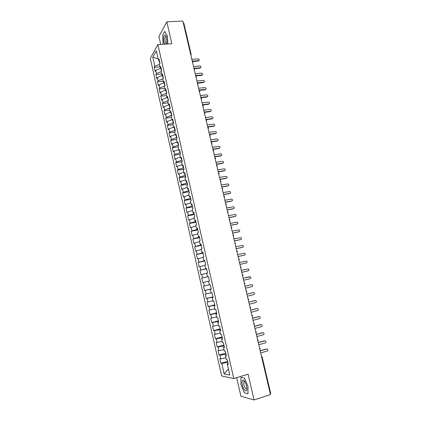 <?xml version="1.0" encoding="UTF-8"?>
<svg xmlns="http://www.w3.org/2000/svg" width="421" height="421" viewBox="0 0 421 421"><rect width="100%" height="100%" fill="white"/><g stroke="black" fill="none" stroke-linecap="round" stroke-linejoin="round"><path stroke-width="0.63" d="M244.454 381.089L244.469 381.415M236.67 377.669L240.901 396.235L254.042 399.95L270.466 394.619L182.861 21.05L166.837 21.829L158.917 36.522L160.722 44.437M150.302 58.408L221.646 375.937L233.781 378.553L157.896 44.615L150.302 58.408M156.465 73.517L161.054 71.649L161.68 70.639L160.738 66.486L160.112 67.513L159.375 64.271L159.996 63.229L159.059 59.087L158.443 60.145L156.328 50.82L152.786 57.182L154.839 66.302L154.254 67.302L155.16 71.323L155.749 70.339L156.465 73.517L155.875 74.491L156.78 78.522L157.375 77.564L158.096 80.753L157.496 81.7L158.407 85.747L159.012 84.81L159.733 88.01L159.127 88.931L160.038 92.994L160.648 92.088L161.375 95.293L160.759 96.188L161.68 100.266L162.295 99.388L163.022 102.608L162.401 103.477L163.322 107.566L163.948 106.713L164.674 109.939L164.043 110.781L164.969 114.886L165.6 114.059L166.332 117.301L165.695 118.117L166.621 122.232L167.263 121.437L167.995 124.69L167.353 125.474L168.284 129.61L168.932 128.837L169.668 132.099L169.016 132.862L169.947 137.004L170.605 136.262L171.342 139.535L170.684 140.272L171.621 144.429L172.284 143.714L173.026 147.003L172.357 147.708L173.299 151.881L173.968 151.192L174.71 154.491L174.036 155.165L174.983 159.354L175.662 158.696L176.404 162.006L175.725 162.653L176.673 166.858L177.357 166.227L178.104 169.547L177.415 170.168L178.367 174.389L179.062 173.784L179.809 177.115L179.114 177.709L180.067 181.94L180.767 181.367L181.519 184.708L180.814 185.272L181.772 189.524L182.482 188.976L183.24 192.329L182.525 192.865L183.488 197.128L184.203 196.612L184.961 199.98L184.24 200.485L185.203 204.764L185.929 204.274L186.692 207.653L185.961 208.132L186.929 212.421L187.661 211.963L188.429 215.357L187.692 215.805L188.661 220.109L189.403 219.683L190.171 223.088L189.424 223.504L190.397 227.824L191.15 227.424L191.918 230.845L191.166 231.229L192.139 235.571L192.897 235.197L193.671 238.628L192.907 238.986L193.892 243.338L194.655 242.996L195.433 246.438L194.66 246.764L195.644 251.137L196.423 250.827L197.196 254.279L196.418 254.573L197.407 258.962L198.191 258.683L198.97 262.146L198.186 262.409L199.175 266.814L199.97 266.567L200.749 270.045L199.954 270.277L200.949 274.692L201.748 274.476L202.538 277.965L201.733 278.17L202.733 282.602L203.538 282.417L204.327 285.922L203.517 286.091L204.517 290.537L205.337 290.385L206.127 293.9L205.306 294.042L206.311 298.505L207.137 298.384L207.932 301.91L207.1 302.02L208.111 306.499L208.948 306.409L209.742 309.951L208.905 310.024L209.916 314.524L210.763 314.466L211.563 318.018L210.716 318.06L211.731 322.575L212.584 322.549L213.384 326.117L212.531 326.128L213.547 330.653L214.41 330.664L215.215 334.242L214.352 334.221L215.373 338.763L216.247 338.805L217.057 342.399L216.178 342.341L217.21 346.904L218.089 346.978L218.899 350.582L218.015 350.493L219.046 355.071L219.936 355.182L220.751 358.803L219.857 358.676L220.893 363.27L227.582 361.323M161.048 71.654L161.785 74.912L162.748 75.364M172.357 147.708L178.109 146.929L178.809 146.213L177.836 141.909L177.13 142.651L176.373 139.293L177.073 138.53L176.099 134.246L175.404 135.02L174.641 131.668L175.336 130.884L174.368 126.61L173.678 127.41L172.926 124.074L173.61 123.258L172.642 119.001L171.963 119.832L171.21 116.506L171.884 115.659L170.921 111.418L170.252 112.281L169.5 108.965L170.168 108.092L169.21 103.861L168.547 104.75L167.8 101.45L168.458 100.545L167.505 96.335L166.848 97.251L166.1 93.962L166.753 93.03L165.8 88.831L165.153 89.778L164.411 86.5L165.058 85.542L164.106 81.358L163.469 82.332L162.727 79.064L163.364 78.08L162.417 73.912L161.785 74.912M178.104 146.94L178.867 150.313L179.793 150.539M202.733 282.602L209.39 281.081L208.353 276.502L207.5 276.718L206.69 273.145L207.537 272.913L206.506 268.356L205.664 268.603L204.853 265.041L205.695 264.777L204.664 260.236L203.832 260.515L203.027 256.963L203.853 256.668L202.827 252.142L202.006 252.458L201.206 248.922L202.022 248.59L201.001 244.08L200.185 244.427L199.391 240.901L200.201 240.544L199.18 236.049L198.375 236.428L197.581 232.918L198.38 232.524L197.365 228.045L196.57 228.456L195.776 224.956L196.57 224.535L195.56 220.072L194.77 220.515L193.981 217.031L194.765 216.573L193.755 212.131L192.976 212.6L192.192 209.132L192.965 208.642L191.96 204.217L191.192 204.717L190.408 201.259L191.176 200.738L190.176 196.328L189.413 196.86L188.629 193.413L189.392 192.865L188.392 188.471L187.64 189.034L186.861 185.598L187.608 185.019L186.619 180.641L185.871 181.235L185.098 177.809L185.84 177.204L184.851 172.836L184.114 173.463L183.34 170.052L184.072 169.41L183.088 165.064L182.356 165.721L181.588 162.322L182.314 161.653L181.33 157.317L180.609 158.001L179.841 154.618L180.556 153.918L179.578 149.597L178.867 150.313M208.532 281.275L209.348 284.864L210.205 284.685L211.247 289.28L210.384 289.443L211.2 293.042L212.068 292.895L213.115 297.51L212.242 297.636L213.058 301.252L213.936 301.136L214.989 305.767L214.105 305.862L214.926 309.488L215.815 309.409L216.868 314.055L215.973 314.113L216.799 317.755L217.694 317.713L218.752 322.375L217.852 322.402L218.678 326.054L219.583 326.043L220.646 330.727L219.736 330.717L220.562 334.385L221.483 334.411L222.546 339.11L221.625 339.063L222.456 342.747L223.388 342.805L224.456 347.525L223.525 347.441L224.361 351.14L225.298 351.235L226.372 355.966L225.43 355.85L226.266 359.56L227.214 359.692L228.293 364.444L227.34 364.291L229.777 375.058L224.156 373.911L221.793 363.412L220.893 363.27M225.951 354.114L225.656 354.198L225.961 355.556M220.751 358.803L225.898 357.929M219.936 355.182L225.656 354.198M227.34 364.291L228.15 363.812M224.083 345.878L223.788 345.962L224.061 347.162M218.899 350.582L224.03 349.683M218.089 346.978L223.788 345.962M225.43 355.85L226.24 355.403M222.22 337.674L221.93 337.758L222.167 338.805M217.057 342.399L222.167 341.468M216.247 338.805L221.93 337.758M223.525 347.441L224.34 347.02M220.367 329.501L220.072 329.58L220.278 330.474M215.215 334.242L220.315 333.279M214.41 330.664L220.072 329.58M221.625 339.063L222.446 338.668M218.52 321.355L218.231 321.433L218.399 322.181M213.384 326.117L218.467 325.123M212.584 322.549L218.231 321.433M219.736 330.717L220.562 330.353M216.683 313.24L216.389 313.313L216.526 313.913M211.563 318.018L216.626 316.997M210.763 314.466L216.389 313.313M217.852 322.402L218.683 322.065M214.847 305.151L214.657 305.678M209.742 309.951L214.789 308.898M208.948 306.409L214.557 305.225M215.973 314.113L216.81 313.808M213.021 297.094L212.794 297.468M207.932 301.91L212.963 300.831M207.137 298.384L212.726 297.168M214.105 305.862L214.947 305.578M206.127 293.9L211.142 292.795M205.337 290.385L210.91 289.138M212.242 297.636L213.084 297.384M209.39 281.07L203.538 282.417M204.327 285.922L209.326 284.78M210.384 289.443L211.237 289.216M208.374 276.602L208.069 276.597M202.538 277.965L208.085 276.671M201.748 274.476L206.727 273.297M206.569 268.651L206.232 268.498M200.749 270.045L206.279 268.714M199.97 266.567L204.927 265.356M207.5 276.718L208.358 276.534M204.774 260.72L204.401 260.425M198.97 262.146L204.485 260.783M198.191 258.683L203.138 257.447M205.664 268.603L206.527 268.445M202.985 252.826L202.58 252.389M197.196 254.279L202.69 252.884M196.423 250.827L201.349 249.564M203.832 260.515L204.695 260.383M201.201 244.954L200.906 245.017L200.764 244.375M195.433 246.438L200.906 245.017M194.655 242.996L199.57 241.707M202.006 252.458L202.875 252.353M199.422 237.112L199.128 237.17L198.954 236.391M193.671 238.628L199.128 237.17M192.897 235.197L197.796 233.881M200.185 244.427L201.064 244.348M197.649 229.303L197.36 229.356L197.149 228.44M191.918 230.845L197.36 229.356M191.15 227.424L196.028 226.082M198.375 236.428L199.254 236.376M195.886 221.514L195.591 221.572L195.355 220.515M190.171 223.088L195.591 221.572M189.403 219.683L194.27 218.31M196.57 228.456L197.454 228.429M194.128 213.757L193.834 213.81L193.565 212.621M188.429 215.357L193.834 213.81M187.661 211.963L192.518 210.563M194.77 220.515L195.66 220.515M192.376 206.027L192.081 206.08L191.781 204.753M186.692 207.653L192.081 206.08M185.929 204.274L190.766 202.848M192.976 212.6L193.87 212.626M190.629 198.323L190.334 198.375L190.003 196.912M184.961 199.98L190.334 198.375M184.203 196.612L189.024 195.155M191.192 204.717L192.087 204.769M188.887 190.65L188.597 190.697L188.234 189.103M183.24 192.329L188.597 190.697M182.482 188.976L187.287 187.492M189.413 196.86L190.313 196.939M187.15 182.998L186.861 183.046L186.471 181.319M181.519 184.708L186.861 183.046M180.767 181.367L185.561 179.856M187.64 189.034L188.545 189.134M185.424 175.378L185.135 175.42L184.714 173.563M179.809 177.115L185.135 175.42M179.062 173.784L183.835 172.247M185.871 181.235L186.782 181.362M183.703 167.784L183.414 167.826L182.961 165.832M178.104 169.547L183.414 167.826M177.357 166.227L182.119 164.669M184.114 173.463L185.024 173.615M181.988 160.212L181.698 160.254L181.214 158.133M176.404 162.006L181.698 160.254M175.662 158.696L180.409 157.112M182.356 165.721L183.272 165.895M180.277 152.67L179.988 152.712L179.478 150.46M174.71 154.491L179.988 152.712M173.968 151.192L178.704 149.581M180.609 158.001L181.53 158.201M178.572 145.156L178.283 145.192L177.741 142.814M173.026 147.003L178.283 145.192M172.284 143.714L177.004 142.077M176.873 137.667L176.583 137.704L176.015 135.199M171.342 139.535L176.583 137.704M170.605 136.262L175.31 134.604M177.13 142.651L178.062 142.903M175.183 130.205L174.894 130.236L174.294 127.605M169.668 132.099L174.894 130.236M168.932 128.837L173.62 127.153M175.404 135.02L176.336 135.288M173.494 122.764L173.205 122.8L172.584 120.043M167.995 124.69L173.205 122.8M167.263 121.437L171.936 119.727M173.678 127.41L174.615 127.705M171.815 115.354L171.526 115.386L170.873 112.502M166.332 117.301L171.526 115.386M165.6 114.059L170.321 112.307M171.963 119.832L172.905 120.153M170.142 107.965L169.852 107.997L169.168 104.992M164.674 109.939L169.852 107.997M163.948 106.713L168.832 104.861M170.252 112.281L171.194 112.623M168.411 100.614L167.474 97.509M163.022 102.608L168.184 100.635M162.295 99.388L167.332 97.451M168.547 104.75L169.495 105.118M166.569 93.294L165.837 90.073M161.375 95.293L166.521 93.299M160.648 92.088L165.79 90.078M166.848 97.251L167.8 97.64M164.4 82.753L164.137 82.779L164.837 85.868M159.733 88.01L164.716 86.042M159.012 84.81L164.137 82.779M165.153 89.778L166.111 90.189M162.774 75.475L162.485 75.501L163.148 78.417M158.096 80.753L162.874 78.838M157.375 77.564L162.485 75.501M163.469 82.332L164.427 82.763M161.132 68.228L160.843 68.249L161.464 70.986M155.749 70.339L160.843 68.249M183.251 22.708L183.793 23.002L191.155 54.393L190.624 54.146M159.08 60.477L159.785 63.582M154.839 66.302L159.412 64.413M152.786 57.182L158.143 58.824M160.112 67.513L161.08 67.991M261.657 357.05L262.104 356.798L270.698 393.43L270.261 393.751M157.896 44.615L171.889 43.726L166.837 21.829M254.042 399.95L248.101 374.19L233.781 378.553M167.821 43.984L167.432 36.143L164.785 31.396L162.632 35.311L163.08 43.81L162.632 35.311L164.785 31.396L167.432 36.143L167.821 43.984M244.369 378.032L240.907 377.327L240.97 384.668L244.459 392.835L247.985 393.772L247.958 386.304L244.369 378.032L247.958 386.304L247.985 393.772L244.459 392.835L240.97 384.668L240.907 377.327L244.369 378.032M227.824 362.381L227.529 362.465L227.872 363.976M224.156 373.911L228.403 368.991M158.443 60.145L159.412 60.645M221.793 363.412L227.529 362.465M154.254 67.302L159.964 66.855M192.813 61.861L192.334 61.44M155.875 74.491L161.585 74.012M157.496 81.7L163.211 81.19M159.127 88.931L164.843 88.394M160.759 96.188L166.479 95.625M162.401 103.477L168.121 102.882M164.043 110.781L169.774 110.16M165.695 118.117L171.426 117.464M167.353 125.474L173.089 124.795M169.016 132.862L174.752 132.147M170.684 140.272L176.425 139.53M174.036 155.165L180.156 154.312M175.725 162.653L182.251 161.706M177.415 170.168L184.019 169.174M179.114 177.709L185.719 176.678M180.814 185.272L187.424 184.209M182.525 192.865L189.14 191.765M184.24 200.485L190.86 199.349M185.961 208.132L192.586 206.953M187.692 215.805L194.318 214.589M189.424 223.504L196.054 222.251M191.166 231.229L197.796 229.945M192.907 238.986L199.543 237.66M194.66 246.764L201.301 245.401M196.418 254.573L203.064 253.174M198.186 262.409L204.832 260.973M199.954 270.277L206.606 268.798M201.733 278.17L208.384 276.655M204.517 290.537L211.179 288.959M206.311 298.505L212.973 296.884M208.111 306.499L214.778 304.841M209.916 314.524L216.589 312.824M211.731 322.575L218.404 320.834M213.547 330.653L220.225 328.875M215.373 338.763L222.056 336.942M217.21 346.904L223.893 345.041M219.046 355.071L225.735 353.166M194.513 69.128L194.044 68.723M196.223 76.417L195.754 76.027M197.944 83.732L197.475 83.363M199.47 91.862L199.722 90.91L199.201 90.72M201.196 99.23L201.454 98.282L200.933 98.104M202.933 106.629L203.19 105.676L202.669 105.513M204.669 114.049L204.932 113.102L204.411 112.949M206.416 121.501L206.679 120.553L206.164 120.411M208.169 128.973L208.432 128.026L207.916 127.9M209.932 136.478L210.19 135.53L209.679 135.409M211.695 144.003L211.958 143.056L211.447 142.951M213.468 151.56L213.731 150.613L213.221 150.518M215.247 159.138L215.51 158.191L215.005 158.112M217.22 165.906L216.789 165.732M219.009 173.536L218.583 173.378M220.804 181.193L220.383 181.051M222.604 188.876L222.188 188.755M224.414 196.586L224.004 196.481M226.23 204.322L225.819 204.238M228.05 212.089L227.645 212.026M229.698 220.772L229.966 219.815L229.477 219.836M231.803 227.645L231.318 227.677M233.376 236.46L233.644 235.497L233.16 235.544M235.223 244.343L235.497 243.38L235.013 243.438M237.118 252.216L237.349 251.295L236.87 251.363M238.965 260.178L239.212 259.231L238.739 259.32M240.823 268.166L241.086 267.203L240.607 267.303M242.691 276.176L242.959 275.197L242.485 275.313M244.575 284.207L244.843 283.228L244.375 283.354M246.464 292.269L246.732 291.285L246.264 291.421M248.358 300.357L248.632 299.368L248.164 299.52M250.263 308.477L250.532 307.483L250.069 307.651M252.174 316.624L252.442 315.629L251.984 315.808M254.095 324.802L254.363 323.802L253.905 323.996M256.015 333.011L256.289 332.006L255.831 332.216M257.952 341.252L258.22 340.242L257.763 340.463M259.889 349.525L260.157 348.504L259.704 348.741M243.875 380.452L243.88 380.721M199.017 60.513L198.48 61.029L198.791 60.603C199.638 59.856 199.454 59.266 198.238 58.84L191.839 59.319M198.349 61.05L192.797 61.477M198.665 60.624L192.518 61.098M200.696 67.676L200.138 68.186L200.454 67.77C201.333 67.028 201.159 66.439 199.928 65.992L193.523 66.507M200.033 68.202L194.46 68.66M200.354 67.786L194.134 68.297M202.385 74.87L201.796 75.37L202.117 74.964C203.033 74.228 202.869 73.633 201.622 73.175L195.212 73.722M201.727 75.38L196.118 75.864M202.048 74.975L195.733 75.522M204.074 82.079L203.464 82.574L203.79 82.179C204.738 81.453 204.585 80.853 203.327 80.379L196.912 80.958M203.427 82.579L197.765 83.1M203.753 82.184L197.338 82.774L198.002 83.563L197.744 84.516M205.774 89.32L205.464 89.42C206.453 88.699 206.306 88.1 205.032 87.61L198.617 88.221M205.464 89.42L205.132 89.805L199.407 90.357M205.459 89.42L199.044 90.041M166.553 44.068L166.848 42.605L166.548 37.701L165.474 35.169C163.743 34.701 163.227 37.085 163.927 42.316L164.564 44.194M166.253 36.648L165.474 36.632C164.874 37.685 164.779 39.327 165.19 41.542C165.632 43.226 166.137 43.81 166.705 43.305M246.538 385.973C245.711 382.842 244.654 380.884 243.354 380.105C242.022 379.921 241.68 381.547 242.328 384.983C243.475 390.456 247.195 393.256 246.869 388.283L246.538 385.973M244.89 381.736L243.843 381.81L243.859 384.868C244.827 388.094 245.796 389.336 246.759 388.594L246.869 388.315M244.485 381.437L244.475 381.116M207.474 96.588L206.843 97.051L207.174 96.677C208.163 95.967 208.027 95.362 206.758 94.862L200.322 95.509M206.843 97.051L201.033 97.646M207.174 96.677L200.754 97.335M209.184 103.876L208.89 103.966C209.879 103.266 209.753 102.661 208.511 102.135L202.038 102.824M208.558 104.324L202.638 104.961M208.89 103.966L202.469 104.655M210.895 111.191L210.616 111.276C211.6 110.591 211.484 109.981 210.268 109.439L203.759 110.16M210.279 111.623L204.264 112.302M210.616 111.276L204.19 111.997M212.616 118.533L212.347 118.611C213.326 117.938 213.221 117.327 212.031 116.77L205.485 117.522M212.01 118.948L205.985 119.659M212.347 118.611L205.916 119.369M214.336 125.895L214.084 125.968C215.057 125.311 214.963 124.695 213.8 124.121L207.216 124.911M213.742 126.295L207.716 127.042M214.084 125.968L207.653 126.763M216.062 133.289L215.831 133.357C216.794 132.71 216.71 132.094 215.573 131.505L208.958 132.326M215.484 133.673L209.453 134.446M215.831 133.357L209.395 134.183M217.799 140.703L217.578 140.767C218.536 140.135 218.462 139.514 217.352 138.909L210.7 139.767M217.231 141.072L211.2 141.882M217.578 140.767L211.137 141.63M219.536 148.15L219.336 148.203C220.288 147.582 220.22 146.966 219.136 146.34L212.452 147.229M218.978 148.497L212.947 149.339M219.336 148.203L212.889 149.102M221.278 155.617L221.099 155.665C222.041 155.06 221.983 154.439 220.925 153.802L214.21 154.723M220.741 155.949L214.699 156.822M221.099 155.665L214.647 156.601M223.025 163.111L222.862 163.153C223.804 162.559 223.756 161.938 222.72 161.29L215.973 162.243M222.504 163.427L216.462 164.332M222.862 163.153L216.415 164.122M224.777 170.637L224.635 170.668C225.572 170.084 225.53 169.458 224.525 168.8L217.741 169.784M224.272 170.926L218.231 171.868M224.635 170.668L218.183 171.673M226.54 178.183L226.419 178.209C227.34 177.636 227.314 177.009 226.33 176.341L219.515 177.357M226.051 178.457L220.004 179.43M226.419 178.209L219.962 179.251M228.303 185.756L228.203 185.777C229.124 185.208 229.103 184.587 228.145 183.909L221.299 184.951M227.829 186.014L221.783 187.024M228.203 185.777L221.746 186.856M230.071 193.355L229.998 193.371C230.908 192.813 230.892 192.186 229.961 191.502L223.088 192.576M229.619 193.592L223.567 194.639M229.998 193.371L223.535 194.486M231.845 200.98L231.797 200.991C232.697 200.443 232.692 199.817 231.782 199.122L224.877 200.228M231.418 201.201L225.361 202.28M231.797 200.991L225.33 202.143M233.623 208.637L233.602 208.637C234.497 208.095 234.502 207.474 233.613 206.769L226.682 207.906M233.218 208.837L227.161 209.953M233.602 208.637L227.13 209.826M228.94 217.541L235.413 216.315C236.302 215.778 236.313 215.152 235.444 214.442L228.487 215.61M235.023 216.499L228.966 217.646M237.176 224.04L237.228 224.014C238.112 223.488 238.128 222.862 237.286 222.146L230.298 223.34M236.839 224.188L230.776 225.372M237.228 224.014L230.755 225.277M238.949 231.787L239.054 231.745C239.928 231.218 239.954 230.597 239.128 229.871L232.118 231.103M238.66 231.903L232.592 233.123M239.054 231.745L232.576 233.045M240.723 239.56L240.886 239.496C241.754 238.981 241.786 238.36 240.98 237.628L233.944 238.886M240.486 239.649L234.418 240.901M240.886 239.496L234.402 240.838M242.501 247.359L242.722 247.28C243.58 246.769 243.622 246.148 242.838 245.411L235.776 246.701M242.322 247.416L236.249 248.706M242.722 247.28L236.239 248.658M244.285 255.179L244.564 255.094C245.422 254.584 245.464 253.963 244.701 253.226L237.618 254.547M244.159 255.215L238.086 256.542M244.564 255.094L238.075 256.51M246.075 263.025L246.417 262.93C247.264 262.43 247.311 261.804 246.569 261.062L239.465 262.415M246.006 263.041L239.928 264.404M246.417 262.93L239.923 264.388M241.78 272.298L248.274 270.798C249.111 270.298 249.169 269.677 248.443 268.93L241.317 270.314M248.274 270.798L241.78 272.292M243.638 280.228L250.137 278.691C250.969 278.197 251.032 277.576 250.321 276.823L243.17 278.234M243.175 278.244L249.669 276.718M245.506 288.19L252.005 286.617C252.837 286.122 252.9 285.501 252.205 284.749L251.221 284.685M245.033 286.169L251.116 284.707M245.038 286.196L251.537 284.633M247.38 296.184L253.884 294.568C254.705 294.079 254.779 293.453 254.095 292.7L253.153 292.611M246.901 294.137L252.989 292.637M246.911 294.179L253.41 292.574M249.264 304.204L255.768 302.546C256.584 302.062 256.657 301.436 255.994 300.678L255.094 300.573M248.779 302.136L254.868 300.594M248.79 302.194L255.294 300.547M251.148 312.25L257.657 310.556C258.468 310.072 258.547 309.446 257.894 308.688L257.042 308.561M250.658 310.161L256.752 308.582M250.674 310.235L257.184 308.551M253.042 320.328L259.552 318.592C260.362 318.108 260.446 317.487 259.804 316.724L258.994 316.581M252.547 318.218L258.641 316.603M252.568 318.308L259.078 316.581M254.942 328.438L261.457 326.659C262.257 326.18 262.346 325.554 261.72 324.791L260.952 324.638M254.442 326.301L260.541 324.644M254.468 326.407L260.983 324.638M256.852 336.574L263.367 334.753C264.162 334.274 264.256 333.653 263.646 332.885L262.904 332.722M256.347 334.416L262.446 332.722M256.373 334.537L262.888 332.727M258.768 344.741L265.288 342.878C266.077 342.399 266.172 341.778 265.572 341.005L264.846 340.836M258.257 342.557L264.356 340.826M258.289 342.694L264.804 340.842M260.688 352.935L267.209 351.03C267.998 350.556 268.098 349.93 267.509 349.162L266.793 348.972M260.173 350.73L266.277 348.956M260.21 350.882L266.73 348.993M191.108 55.067L190.924 55.43M192.802 62.319L192.623 62.676M194.507 69.591L194.328 69.944M196.212 76.896L196.039 77.243M197.928 84.221L197.754 84.563M199.649 91.573L199.48 91.904M201.375 98.951L201.206 99.277M203.106 106.355L202.943 106.676M204.843 113.786L204.685 114.096M206.585 121.248L206.427 121.548M208.337 128.731L208.185 129.021M210.09 136.241L209.942 136.52M211.852 143.777L211.705 144.05M244.154 282.423L244.843 283.228M246.043 290.469L246.732 291.285M247.937 298.547L248.627 299.368M249.837 306.651L250.532 307.483M251.742 314.792L252.442 315.624M253.658 322.954L254.363 323.802M255.579 331.153L256.284 332.006M257.51 339.379L258.22 340.236M259.447 347.635L260.157 348.504M261.388 355.924L262.104 356.798M192.613 62.634L192.865 61.677L192.208 60.898M190.913 55.388L191.155 54.393M194.318 69.902L194.57 68.944L193.913 68.17M196.028 77.196L196.281 76.243L195.623 75.464M199.722 90.899L199.065 90.136M201.454 98.272L200.791 97.509M203.185 105.671L202.527 104.908M204.927 113.096L204.269 112.333M206.674 120.548L206.016 119.785M208.432 128.021L207.769 127.258M210.19 135.525L209.526 134.762M211.958 143.051L211.295 142.293M213.731 150.607L213.063 149.844M215.51 158.185L214.842 157.428M217.031 166.748L217.294 165.8L216.626 165.032M218.82 174.383L219.083 173.436L218.415 172.668M220.615 182.046L220.883 181.093L220.215 180.33M222.42 189.734L222.688 188.787L222.014 188.019M224.23 197.454L224.498 196.502L223.825 195.733M226.045 205.201L226.314 204.243L225.64 203.475M227.866 212.973L228.135 212.016L227.461 211.242M229.966 219.815L229.292 219.041M231.534 228.603L231.803 227.64L231.124 226.866M233.644 235.497L232.966 234.718M235.497 243.38L234.818 242.601M237.349 251.29L236.67 250.511M239.212 259.231L238.533 258.447M241.086 267.203L240.402 266.409M242.959 275.197L242.291 274.413M198.791 60.603L198.48 61.029M200.454 67.77L200.138 68.186M202.117 74.964L201.796 75.37M203.79 82.179L203.464 82.574M166.248 36.638L165.474 35.169M166.19 36.59L165.474 36.632M244.564 381.526L243.354 380.105M244.759 381.531L243.843 381.81"/></g></svg>
